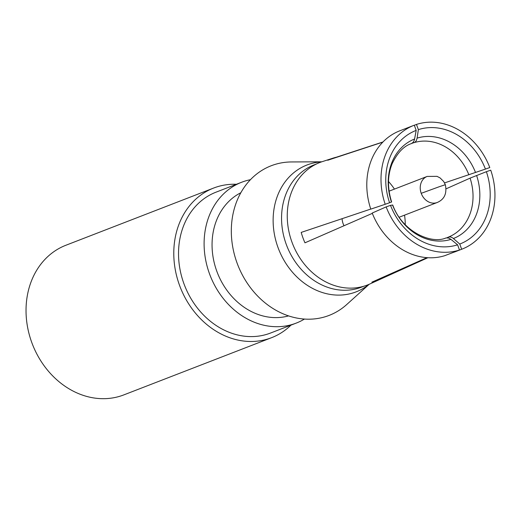 <?xml version="1.0" encoding="UTF-8"?>
<svg xmlns="http://www.w3.org/2000/svg" width="521" height="521" viewBox="0 0 521 521"><rect width="100%" height="100%" fill="white"/><g stroke="black" fill="none" stroke-linecap="round" stroke-linejoin="round"><path stroke-width="0.78" d="M240.858 192.731A66.258 55.311 68.8 0 0 217.335 272.652A66.258 55.311 68.8 0 0 288.549 315.895M241.646 182.252L216.072 192.151A75.525 63.041 68.8 0 0 184.193 284.414A75.525 63.041 68.8 0 0 269.044 333.596A75.525 63.041 68.8 0 0 270.614 333.017L296.182 323.118A75.525 63.041 -111.2 0 1 294.619 323.697A75.525 63.041 -111.2 0 1 209.768 274.515A75.525 63.041 -111.2 0 1 241.646 182.252A75.525 63.041 -111.2 0 1 243.209 181.673A75.525 63.041 -111.2 0 1 250.458 179.693M304.42 319.073A75.525 63.041 -111.2 0 1 296.182 323.118M321.802 161.797L291.5 161.953A80.227 66.968 68.8 0 0 236.97 262.773A80.227 66.968 68.8 0 0 346.706 304.551L369.22 284.258M321.607 161.862A68.023 56.782 68.8 0 0 277.921 247.267A68.023 56.782 68.8 0 0 369.031 284.342M414.006 125.307L399.542 130.908A66.395 55.421 68.8 0 0 370.783 209.123L385.214 204.284A66.395 55.421 -111.2 0 1 414.006 125.307A66.395 55.421 -111.2 0 1 414.293 125.196L416.181 130.4A60.866 50.804 68.8 0 0 389.578 202.754L385.214 204.284M406.458 128.231L413.733 125.411M416.181 130.4L414.429 139.83L413.309 142.194L411.388 143.607M411.603 143.529C403.938 145.932 397.451 152.66 392.163 163.698C387.481 175.303 387.305 188.061 391.623 201.966L389.578 202.754M457.594 244.818L450.945 239.373L448.594 238.025L446.015 237.934C431.955 244.362 402.668 232.444 392.723 205L390.516 205.359A60.866 50.804 68.8 0 0 457.594 244.818L459.483 250.021A66.395 55.421 -111.2 0 1 386.159 206.889L390.516 205.359M459.483 250.021L444.713 255.7A66.395 55.421 68.8 0 1 372.202 213.043L386.159 206.889M490.736 170.165A66.395 55.421 -111.2 0 1 461.951 249.142A66.395 55.421 -111.2 0 1 461.658 249.253L459.776 244.049A60.866 50.804 68.8 0 0 486.38 171.696L490.736 170.165M447.904 254.476L461.658 249.253M459.776 244.049L452.808 237.999L450.587 236.925L448.568 237.035M446.158 188.791L470.248 178.058L486.38 171.696M448.399 237.107L446.92 237.778M404.53 215.153A54.529 45.516 -111.2 0 1 405.247 224.74M342.108 218.683A13.969 11.664 68.8 0 0 343.078 223.568A13.969 11.664 68.8 0 0 344.036 225.73M388.516 181.536A54.529 45.516 -111.2 0 1 394.443 189.097M412.026 143.327L414.866 142.311L416.305 140.709L417.1 138.137L418.356 129.631L416.474 124.428A66.395 55.421 -111.2 0 1 489.799 167.56L485.435 169.091A60.866 50.804 68.8 0 0 418.356 129.631M485.435 169.091L444.543 182.91M416.474 124.428L414.319 125.268M426.959 257.661L371.864 282.174A65.079 54.321 -111.2 0 0 376.305 280.865A65.079 54.321 -111.2 0 0 379.978 279.399L369.708 284.043A65.705 54.848 68.8 0 1 366.002 285.528A65.705 54.848 68.8 0 1 291.884 241.926A65.705 54.848 68.8 0 1 321.281 161.972A65.705 54.848 68.8 0 1 322.31 161.627L333.03 158.15A65.079 54.321 -111.2 0 1 336.442 157.186L336.507 157.355M333.03 158.15A65.079 54.321 -111.2 0 0 332.007 158.495A65.079 54.321 -111.2 0 0 327.729 160.247L382.831 142.129M370.763 209.064L301.197 232.412A65.079 54.321 -111.2 0 0 304.961 242.819L372.333 213.363M383 141.959L336.442 157.186M380.33 278.416L380.584 279.113A65.079 54.321 -111.2 0 1 379.978 279.399M380.584 279.113L427.845 257.719M316.651 163.894L314.143 164.864A65.568 54.731 68.8 0 0 286.472 244.955A65.568 54.731 68.8 0 0 360.135 287.651A65.568 54.731 68.8 0 0 361.489 287.149L363.997 286.179M290.972 325.137A80.227 66.968 -111.2 0 1 271.597 337.68A80.227 66.968 -111.2 0 1 179.432 285.052A80.227 66.968 -111.2 0 1 213.662 188.042A80.227 66.968 -111.2 0 1 236.43 184.271M271.597 337.68L123.848 394.885A80.227 66.968 -111.2 0 1 31.683 342.258A80.227 66.968 -111.2 0 1 65.907 245.248L213.662 188.042M439.216 186.739L421.215 193.317A13.969 11.664 -111.2 0 1 427.174 176.424L437.047 176.352L440.082 177.921L443.658 181.464L445.338 184.708L439.437 186.661M399.171 217.231L437.269 202.48A13.969 11.664 -111.2 0 1 437.269 202.48A13.969 11.664 -111.2 0 1 421.215 193.317M391.447 202.037A53.396 44.572 -111.2 0 1 414.612 139.009M450.945 239.373A53.396 44.572 -111.2 0 1 392.521 205.007M476.604 175.479A53.396 44.572 -111.2 0 1 453.433 238.501M448.646 237.003A50.276 41.967 68.8 0 0 449.838 236.488A50.276 41.967 68.8 0 0 470.079 178.136M468.867 174.782A50.276 41.967 68.8 0 0 414.195 142.617M417.1 138.137A53.396 44.572 -111.2 0 1 475.53 172.51M437.269 202.48C444.433 199.354 447.122 193.428 445.338 184.708M461.951 249.142L454.41 252.066M449.838 236.488L448.535 237.048M389.083 191.174L427.181 176.424M427.884 257.719L396.488 271.923"/></g></svg>

